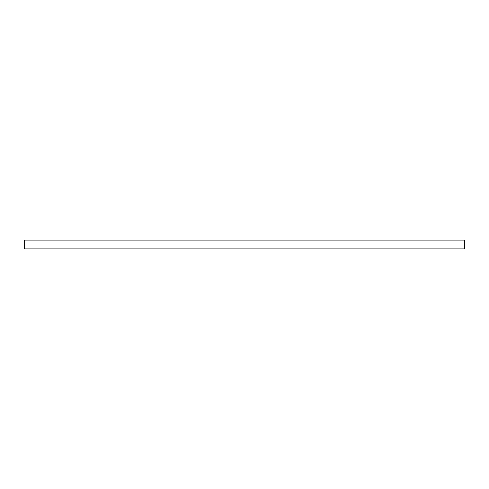 <?xml version="1.0" encoding="UTF-8"?>
<svg xmlns="http://www.w3.org/2000/svg" width="489" height="489" viewBox="0 0 489 489"><rect width="100%" height="100%" fill="white"/><g stroke="black" fill="none" stroke-linecap="round" stroke-linejoin="round"><path stroke-width="0.37" stroke-dasharray="2.44 1.83" d="M464.55 248.901L464.55 240.099L24.45 240.099L24.45 248.901L464.55 248.901"/><path stroke-width="0.73" d="M464.55 248.901L464.55 240.099L24.45 240.099L24.45 248.901L464.55 248.901"/></g></svg>
